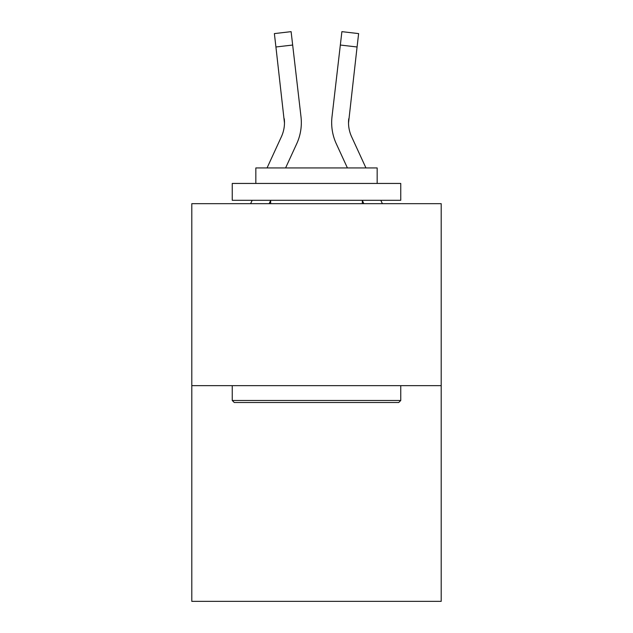 <?xml version="1.0" encoding="UTF-8"?>
<svg xmlns="http://www.w3.org/2000/svg" width="633" height="633" viewBox="0 0 633 633"><rect width="100%" height="100%" fill="white"/><g stroke="black" fill="none" stroke-linecap="round" stroke-linejoin="round"><path stroke-width="0.95" d="M441.201 385.655L441.201 203.668L191.799 203.668L191.799 601.35L441.201 601.35L441.201 385.655L191.799 385.655M269.175 203.668L270.663 200.424M285.594 167.943L296.711 143.762A50.553 50.553 0 0 0 300.999 116.82L292.668 45.038L275.925 46.984L274.374 33.596L291.109 31.65L274.374 33.596L291.109 31.65L274.374 33.596L291.109 31.65L274.374 33.596L291.109 31.65L274.374 33.596L291.109 31.65L274.374 33.596L291.109 31.65L274.374 33.596L291.109 31.65L274.374 33.596L291.109 31.65L274.374 33.596L291.109 31.65L274.374 33.596L291.109 31.65L274.374 33.596L291.109 31.65L274.374 33.596L291.109 31.65L274.374 33.596L291.109 31.65L274.374 33.596L291.109 31.65L274.374 33.596L291.109 31.65L274.374 33.596L291.109 31.65L274.374 33.596L291.109 31.65L274.374 33.596L291.109 31.65L274.374 33.596L291.109 31.65L274.374 33.596L291.109 31.65L274.374 33.596L291.109 31.65L274.374 33.596L291.109 31.65L274.374 33.596L291.109 31.65L274.374 33.596L291.109 31.65L274.374 33.596L291.109 31.65L274.374 33.596L291.109 31.65L274.374 33.596L291.109 31.65L274.374 33.596L291.109 31.65L274.374 33.596L291.109 31.65L274.374 33.596L291.109 31.65L274.374 33.596L291.109 31.65L274.374 33.596L291.109 31.65L274.374 33.596L291.109 31.65L274.374 33.596L291.109 31.65L274.374 33.596L291.109 31.65L274.374 33.596L291.109 31.65L274.374 33.596L291.109 31.65L274.374 33.596L291.109 31.65L274.374 33.596L291.109 31.65L274.374 33.596L291.109 31.65L274.374 33.596L291.109 31.65L292.668 45.038M300.762 114.795L300.999 116.82M363.825 203.668L362.337 200.424M347.406 167.943L336.289 143.762A50.553 50.553 0 0 1 332.001 116.82L341.891 31.65L358.626 33.596L341.891 31.65L358.626 33.596L341.891 31.65L358.626 33.596L341.891 31.65L358.626 33.596L341.891 31.65L358.626 33.596L341.891 31.65L358.626 33.596L341.891 31.65L358.626 33.596L341.891 31.65L358.626 33.596L341.891 31.65L358.626 33.596L341.891 31.65L358.626 33.596L341.891 31.65L358.626 33.596L341.891 31.65L358.626 33.596L341.891 31.65L358.626 33.596L341.891 31.65L358.626 33.596L341.891 31.65L358.626 33.596L341.891 31.65L358.626 33.596L341.891 31.65L358.626 33.596L341.891 31.65L358.626 33.596L341.891 31.65L358.626 33.596L341.891 31.65L358.626 33.596L341.891 31.65L358.626 33.596L341.891 31.65L358.626 33.596L341.891 31.65L358.626 33.596L341.891 31.65L358.626 33.596L341.891 31.65L358.626 33.596L341.891 31.65L358.626 33.596L341.891 31.65L358.626 33.596L341.891 31.65L358.626 33.596L341.891 31.65L358.626 33.596L341.891 31.65L358.626 33.596L341.891 31.65L358.626 33.596L341.891 31.65L358.626 33.596L341.891 31.65L358.626 33.596L341.891 31.65L358.626 33.596L357.075 46.984L340.332 45.038M365.945 167.943L351.6 136.72A33.699 33.699 0 0 1 348.522 123.047L357.075 46.984M267.055 167.943L281.4 136.72A33.699 33.699 0 0 0 284.478 123.055L275.925 46.984M281.4 136.72A33.699 33.699 0 0 0 284.478 123.055A33.699 33.699 0 0 1 281.4 136.72A33.699 33.699 0 0 0 284.478 123.055A33.699 33.699 0 0 1 281.4 136.72A33.699 33.699 0 0 0 284.478 123.055A33.699 33.699 0 0 1 281.4 136.72A33.699 33.699 0 0 0 284.478 123.055A33.699 33.699 0 0 1 281.4 136.72A33.699 33.699 0 0 0 284.478 123.055A33.699 33.699 0 0 1 281.4 136.72A33.699 33.699 0 0 0 284.478 123.055A33.699 33.699 0 0 1 281.4 136.72A33.699 33.699 0 0 0 284.478 123.055A33.699 33.699 0 0 1 281.4 136.72A33.699 33.699 0 0 0 284.478 123.055A33.699 33.699 0 0 1 281.4 136.72A33.699 33.699 0 0 0 284.478 123.055A33.699 33.699 0 0 1 281.4 136.72A33.699 33.699 0 0 0 284.478 123.055A33.699 33.699 0 0 1 281.4 136.72A33.699 33.699 0 0 0 284.478 123.055A33.699 33.699 0 0 1 281.4 136.72A33.699 33.699 0 0 0 284.478 123.055A33.699 33.699 0 0 1 281.4 136.72A33.699 33.699 0 0 0 284.478 123.055A33.699 33.699 0 0 1 281.4 136.72A33.699 33.699 0 0 0 284.478 123.055A33.699 33.699 0 0 1 281.4 136.72A33.699 33.699 0 0 0 284.478 123.055A33.699 33.699 0 0 1 281.4 136.72A33.699 33.699 0 0 0 284.478 123.055A33.699 33.699 0 0 1 281.4 136.72A33.699 33.699 0 0 0 284.478 123.055A33.699 33.699 0 0 1 281.4 136.72A33.699 33.699 0 0 0 284.478 123.055A33.699 33.699 0 0 1 281.4 136.72A33.699 33.699 0 0 0 284.478 123.055A33.699 33.699 0 0 1 281.4 136.72A33.699 33.699 0 0 0 284.257 118.759L284.478 123.047M331.668 123.134L331.755 125.627L331.668 123.134M398.735 402.509L234.265 402.509L232.248 400.483L400.752 400.483L398.735 402.509M232.248 183.443L400.752 183.443L400.752 200.297L232.248 200.297L232.248 183.443M377.165 183.443L377.165 167.943L255.835 167.943L255.835 183.443M232.248 385.655L232.248 400.483M400.752 385.655L400.752 400.483M270.663 200.297L270.663 203.668M362.337 200.297L362.337 203.668M351.6 136.72A33.699 33.699 0 0 1 348.743 118.759L348.522 123.055A33.699 33.699 0 0 0 351.6 136.72A33.699 33.699 0 0 1 348.522 123.047A33.699 33.699 0 0 0 351.6 136.72A33.699 33.699 0 0 1 348.522 123.047A33.699 33.699 0 0 0 351.6 136.72A33.699 33.699 0 0 1 348.522 123.047A33.699 33.699 0 0 0 351.6 136.72A33.699 33.699 0 0 1 348.522 123.047A33.699 33.699 0 0 0 351.6 136.72A33.699 33.699 0 0 1 348.522 123.047A33.699 33.699 0 0 0 351.6 136.72A33.699 33.699 0 0 1 348.522 123.047A33.699 33.699 0 0 0 351.6 136.72A33.699 33.699 0 0 1 348.522 123.047A33.699 33.699 0 0 0 351.6 136.72A33.699 33.699 0 0 1 348.522 123.047A33.699 33.699 0 0 0 351.6 136.72A33.699 33.699 0 0 1 348.522 123.047A33.699 33.699 0 0 0 351.6 136.72A33.699 33.699 0 0 1 348.522 123.047A33.699 33.699 0 0 0 351.6 136.72A33.699 33.699 0 0 1 348.522 123.047A33.699 33.699 0 0 0 351.6 136.72A33.699 33.699 0 0 1 348.522 123.047A33.699 33.699 0 0 0 351.6 136.72A33.699 33.699 0 0 1 348.522 123.047A33.699 33.699 0 0 0 351.6 136.72A33.699 33.699 0 0 1 348.522 123.047A33.699 33.699 0 0 0 351.6 136.72A33.699 33.699 0 0 1 348.522 123.047A33.699 33.699 0 0 0 351.6 136.72A33.699 33.699 0 0 1 348.522 123.047A33.699 33.699 0 0 0 351.6 136.72A33.699 33.699 0 0 1 348.522 123.047L348.577 124.63M250.628 203.668L252.179 200.297M291.109 31.65L274.374 33.596M382.372 203.668L380.821 200.297M332.001 116.82L332.238 114.795M358.626 33.596L341.891 31.65"/></g></svg>
